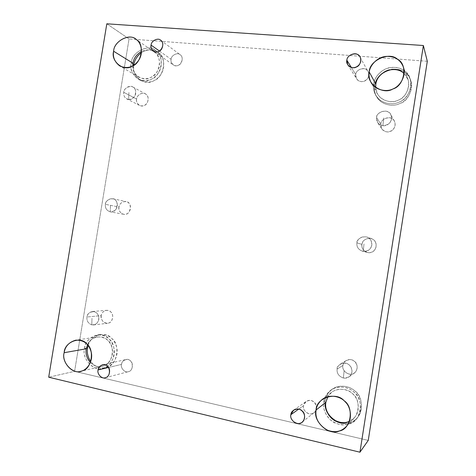 <?xml version="1.0" encoding="UTF-8"?>
<svg xmlns="http://www.w3.org/2000/svg" width="476" height="476" viewBox="0 0 476 476"><rect width="100%" height="100%" fill="white"/><g stroke="black" fill="none" stroke-linecap="round" stroke-linejoin="round"><path stroke-width="0.36" stroke-dasharray="2.38 1.78" d="M382.865 125.67C378.212 124.409 376.117 121.713 376.581 117.584C375.481 113.306 386.917 107.433 390.683 114.508C392.873 118.714 391.361 124.831 382.865 125.67L383.769 117.929L382.865 125.67C387.946 126.753 393.64 120.249 390.772 114.668C388.892 108.57 376.879 110.849 376.581 117.584L377.587 122.481C378.866 124.343 380.622 125.402 382.865 125.67M380.782 124.04C381.068 117.572 392.623 115.412 394.425 121.273C398.132 129.246 386.792 136.071 381.752 128.746L380.782 124.04L376.581 117.584L380.782 124.04C379.235 128.645 386.328 133.905 390.564 131.251C395.395 130.067 396.794 121.148 392.48 119.03C389.19 115.609 380.705 119.268 380.782 124.04M363.158 251.429C358.535 249.912 356.453 247.074 356.917 242.903C355.834 238.506 367.222 233.133 370.965 240.505C373.13 244.884 371.619 251.013 363.158 251.429L364.021 243.95L363.158 251.429C367.067 251.917 369.876 250.114 371.577 246.027C372.083 241.397 370.554 238.399 366.99 237.042C361.552 236.102 358.19 238.054 356.917 242.903C356.417 246.788 358.315 249.591 362.599 251.322L363.158 251.429M361.927 244.355C363.146 239.696 366.377 237.821 371.607 238.732C375.147 240.1 376.587 243.069 375.939 247.639C374.148 251.56 371.298 253.161 367.389 252.435C363.271 250.775 361.445 248.079 361.927 244.355L356.917 242.903L361.927 244.355C360.38 248.948 367.43 254.63 371.649 252.149C376.462 251.185 377.867 242.207 373.577 239.845C370.31 236.215 361.855 239.511 361.927 244.355M343.321 378.033C338.722 376.254 336.657 373.267 337.127 369.061C336.056 364.539 347.403 359.672 351.11 367.353C353.263 371.905 351.74 378.045 343.321 378.033L344.142 370.822L343.321 378.033C345.624 378.432 347.575 378.003 349.182 376.748C356.149 370.917 348.343 359.196 340.388 364.075C338.448 365.479 337.359 367.145 337.127 369.061C336.657 373.267 338.722 376.254 343.321 378.033M342.946 365.443C343.166 363.599 344.213 362.004 346.076 360.653C353.727 355.959 361.242 367.192 354.549 372.791C350.842 377.081 341.203 371.322 342.946 365.443L337.127 369.061L342.946 365.443C341.399 370.025 348.408 376.129 352.615 373.827C357.411 373.083 358.821 364.045 354.555 361.439C351.306 357.601 342.887 360.528 342.946 365.443M128.627 99.472C124.926 98.389 123.302 96.003 123.754 92.314C122.963 88.5 132.257 83.157 135.13 89.44C136.796 93.171 135.458 98.639 128.627 99.472L128.919 92.493L128.627 99.472C134.66 101.209 138.492 89.119 132.834 86.989C129.71 84.651 123.814 88.488 123.754 92.314L136.612 99.02C136.666 95.331 142.378 91.648 145.412 93.909C148.143 95.533 148.804 98.389 147.399 102.483C145.43 105.636 142.806 106.612 139.533 105.404C137.13 103.738 136.154 101.608 136.612 99.02L123.754 92.314C123.278 94.998 124.278 97.199 126.759 98.919L128.627 99.472M91.767 324.87C88.108 323.377 86.507 320.759 86.971 317.004C86.204 313 95.414 308.46 98.234 315.219C99.871 319.229 98.526 324.715 91.767 324.87L91.981 318.319L91.767 324.87L93.516 324.947C96.771 324.477 98.544 321.984 98.829 317.468C98.121 313.541 95.979 311.554 92.409 311.5C89.25 312.244 87.441 314.077 86.971 317.004L101.233 315.636C101.686 312.809 103.441 311.042 106.499 310.328C109.968 310.376 112.044 312.292 112.735 316.07C112.461 320.425 110.747 322.829 107.594 323.281C103.131 322.847 101.013 320.3 101.233 315.636L86.971 317.004C86.507 320.759 88.108 323.377 91.767 324.87M159.442 51.039L171.11 59.292C171.128 55.323 177.649 52.015 180.19 54.752C185.592 58.441 178.982 69.383 173.252 64.843C171.431 63.231 170.717 61.38 171.11 59.292L159.442 51.039M141.455 52.562C147.869 48.968 153.343 48.82 157.877 52.128C163.322 55.174 166.32 66.61 160.781 74.542C155.456 81.902 148.714 83.865 140.563 80.438C135.148 76.35 132.887 71.287 133.792 65.242C130.805 75.857 145.115 86.781 153.825 80.712C163.988 77.761 167.344 57.12 158.413 52.527C153.897 48.844 148.244 48.855 141.455 52.562M132.875 64.07L131.263 63.076C130.115 69.317 132.358 74.607 137.992 78.945C146.191 82.39 152.975 80.402 158.341 72.989C163.917 64.992 160.9 53.473 155.426 50.408C148.274 43.298 131.346 52.592 131.263 63.076L132.875 64.07M131.263 63.076C131.334 52.134 149.202 43.137 155.961 50.813C164.952 55.43 161.566 76.225 151.332 79.206C142.276 85.531 127.8 73.732 131.263 63.076M132.786 65.849C131.81 75.166 143.942 82.128 150.725 77.463C159.752 74.827 162.738 56.483 154.813 52.402C151.433 49.558 147.007 49.206 141.539 51.36C146.65 49.284 150.898 49.498 154.278 52.003C159.139 54.686 161.846 64.873 156.913 71.965C152.159 78.54 146.15 80.289 138.885 77.207C134.791 74.321 132.762 70.537 132.786 65.849M88.131 345.457C89.875 339.697 93.855 336.062 100.061 334.533C108.867 334.247 114.442 338.656 116.787 347.76C118.845 357.541 111.699 366.74 105.541 367.591C100.216 368.912 95.283 366.942 90.732 361.677C96.057 367.514 101.531 369.317 107.159 367.097C117.197 365.354 120.606 344.398 111.818 338.484C106.053 330.903 90.125 334.842 88.131 345.457M86.412 348.099L84.573 348.42C81.491 357.964 93.326 372 102.667 368.269C108.867 367.412 116.061 358.142 113.99 348.289C111.634 339.114 106.029 334.67 97.163 334.955C89.803 337.091 85.609 341.584 84.573 348.42L86.412 348.099M84.573 348.42C84.698 337.079 102.358 330.094 108.992 338.936C117.834 344.898 114.401 366.02 104.292 367.769C95.331 373.136 81.104 359.011 84.573 348.42M90.386 362.605C94.986 366.556 99.419 367.65 103.703 365.883C112.616 364.33 115.644 345.701 107.85 340.429C103.25 334.545 90.583 336.145 87.519 344.713C89.434 340.524 92.707 337.924 97.336 336.919C105.202 336.633 110.176 340.56 112.259 348.7C114.079 357.434 107.695 365.616 102.197 366.341C98.199 367.359 94.26 366.115 90.386 362.605M108.534 367.484L121.505 364.408C121.832 362.099 123.236 360.487 125.724 359.588C132.804 357.387 134.821 370.441 128.383 371.673C124.968 373.178 120.339 368.002 121.505 364.408L108.534 367.484M298.642 409.17L303.527 405.695L306.044 401.542C312.851 396.853 320.187 407.129 314.19 412.543C310.852 416.661 301.933 411.234 303.527 405.695L298.642 409.17M325.066 400.786C325.578 396.627 327.785 392.873 331.695 389.529C339.489 383.472 351.24 386.441 356.018 392.111C362.111 397.621 363.878 410.794 357.375 417.75C351.883 423.753 344.856 425.098 336.294 421.784C327.726 417.827 323.65 407.319 325.066 400.786L323.751 401.809C322.317 408.402 326.423 418.993 335.062 422.991C343.69 426.335 350.77 424.985 356.316 418.934C362.873 411.924 361.088 398.632 354.947 393.075C350.134 387.351 338.281 384.352 330.427 390.457C326.488 393.83 324.263 397.615 323.751 401.809L325.066 400.786C323.966 406.802 326.131 412.752 331.576 418.624C337.978 423.396 344.035 424.788 349.747 422.795C362.099 421.129 365.747 397.74 354.739 390.885C350.015 386.577 343.952 385.268 336.538 386.958C329.69 390.088 325.87 394.699 325.066 400.786M323.751 401.809C324.555 395.669 328.41 391.022 335.312 387.869C342.785 386.173 348.896 387.494 353.656 391.837C364.753 398.751 361.076 422.349 348.622 424.021C342.869 426.026 336.758 424.622 330.302 419.802C324.822 413.876 322.639 407.878 323.751 401.809M347.837 421.891C358.821 420.403 362.069 399.596 352.282 393.479C346.736 387.238 332.135 387.815 327.857 396.663L331.617 392.367C338.537 386.839 349.152 389.475 353.424 394.574C358.898 399.531 360.397 411.407 354.495 417.541L349.473 421.26M374.582 85.549C375.201 78.802 382.722 69.936 392.266 69.133C401.47 68.824 407.623 72.614 410.723 80.504C414.108 89.565 407.325 100.769 400.001 103.476C393.313 107.124 380.949 105.083 376.486 96.563C374.558 92.701 373.928 89.036 374.582 85.549L373.684 83.937C373.023 87.447 373.666 91.148 375.606 95.033C380.104 103.625 392.569 105.678 399.31 101.989C406.694 99.258 413.531 87.959 410.122 78.826C406.998 70.87 400.792 67.056 391.516 67.372C381.895 68.187 374.315 77.13 373.684 83.937L374.582 85.549C373.493 91.493 375.713 96.949 381.24 101.918C387.738 105.702 393.872 106.273 399.644 103.631C412.127 100.46 415.709 77.463 404.546 72.251C399.751 68.705 393.61 68.211 386.125 70.775C379.211 74.661 375.362 79.587 374.582 85.549M373.684 83.937C374.475 77.921 378.355 72.953 385.322 69.032C392.873 66.438 399.061 66.932 403.898 70.507C415.149 75.749 411.538 98.943 398.947 102.15C393.134 104.815 386.952 104.244 380.395 100.43C374.826 95.426 372.589 89.928 373.684 83.937M375.659 87.542C375.13 97.83 390.088 105.16 398.144 100.198C407.938 97.645 412.74 79.706 404.148 73.602L407.95 79.456C411.074 87.519 405.034 97.628 398.466 100.055C392.474 103.351 381.359 101.471 377.444 93.784L375.659 87.542M351.3 67.396L355.721 74.565C355.988 68.639 366.508 66.456 368.138 71.787C371.536 79.093 360.969 85.531 356.512 78.73L355.721 74.565L351.3 67.396M106.808 23.8L129.044 38.937L74.601 371.328L48.695 377.2L74.601 371.328L368.251 440.395L74.601 371.328L129.044 38.937L106.808 23.8M427.305 61.279L129.044 38.937L427.305 61.279M101.233 315.636C99.889 319.759 105.446 325.09 108.897 322.954C112.794 322.198 114.115 314.106 110.712 311.851C108.159 308.478 101.281 311.245 101.233 315.636M118.97 207.018C117.631 211.154 123.224 216.14 126.693 213.861C130.602 212.933 131.917 204.882 128.49 202.824C125.92 199.623 119.012 202.681 118.97 207.018C119.785 203.3 122.159 201.491 126.086 201.598C133.238 202.163 130.501 216.491 123.552 214.242C120.053 212.945 118.524 210.535 118.97 207.018L105.416 204.329L118.97 207.018M136.612 99.02C135.267 103.167 140.902 107.814 144.383 105.398C148.31 104.292 149.619 96.283 146.168 94.426C143.579 91.392 136.642 94.742 136.612 99.02M355.721 74.565C354.299 78.814 360.743 83.496 364.604 80.991C369.001 79.813 370.286 71.626 366.371 69.764C363.39 66.694 355.661 70.198 355.721 74.565M303.527 405.695C302.105 409.913 308.448 415.667 312.268 413.596C316.617 412.984 317.926 404.648 314.065 402.172C311.137 398.573 303.492 401.149 303.527 405.695M121.505 364.408C120.226 368.305 125.545 373.487 128.835 371.524C132.554 370.893 133.798 363.224 130.543 361.01C128.103 357.75 121.541 360.231 121.505 364.408M171.11 59.292C169.837 63.207 175.251 67.485 178.577 65.153C182.344 64.046 183.569 56.495 180.261 54.805C177.768 51.997 171.128 55.27 171.11 59.292M110.254 211.838C117.358 213.986 120.071 199.248 112.758 198.7C108.706 198.587 106.261 200.467 105.416 204.329C104.952 207.976 106.523 210.469 110.129 211.814L110.254 211.838C106.57 210.547 104.958 208.048 105.416 204.329C104.637 200.42 113.889 195.475 116.739 201.997C118.387 205.864 117.048 211.338 110.254 211.838L110.503 205.067L110.254 211.838M394.425 121.273L390.772 114.668M381.752 128.746L377.587 122.481M371.607 238.732L366.99 237.042M367.389 252.435L362.599 251.322M346.076 360.653L340.388 364.075M354.549 372.791L349.182 376.748M132.834 86.989L145.412 93.909M139.533 105.404L126.759 98.919M93.516 324.947L107.594 323.281M92.409 311.5L106.499 310.328M153.331 51.009L173.252 64.843M160.68 40.24L180.19 54.752M157.877 52.128L155.426 50.408M140.563 80.438L137.992 78.945M154.278 52.003L135.946 39.294M138.885 77.207L119.779 65.962M100.061 334.533L97.163 334.955M105.541 367.591L102.667 368.269M97.336 336.919L75.749 340.167M102.197 366.341L80.765 371.268M105.315 377.718L128.383 371.673M102.578 364.824L125.724 359.588M302.242 422.057L314.19 412.543M293.573 410.235L306.044 401.542M331.695 389.529L330.427 390.457M357.375 417.75L356.316 418.934M331.617 392.367L322.192 399.483M354.495 417.541L346.409 426.341M410.723 80.504L410.122 78.826M376.486 96.563L375.606 95.033M407.95 79.456L403.303 66.89M377.444 93.784L370.953 82.259M347.7 64.641L356.512 78.73M360.112 57.144L368.138 71.787M112.758 198.7L126.086 201.598M123.552 214.242L110.129 211.814"/><path stroke-width="0.71" d="M151.082 45.125C150.666 47.35 151.416 49.314 153.331 51.009C159.371 55.799 166.368 44.125 160.68 40.24C158.002 37.342 151.112 40.912 151.082 45.125L159.442 51.039L151.082 45.125C151.112 40.847 158.127 37.324 160.751 40.293C164.238 42.072 162.929 50.105 158.954 51.307C155.438 53.806 149.732 49.296 151.082 45.125M133.875 64.688C134.458 60.19 136.987 56.15 141.455 52.562C136.987 56.15 134.458 60.19 133.875 64.688L132.875 64.07L133.875 64.688L133.792 65.242L133.875 64.688M132.994 63.225L132.786 65.849L132.994 63.225C133.631 58.453 136.481 54.502 141.539 51.36C136.481 54.502 133.631 58.453 132.994 63.225L113.639 51.253C112.574 57.037 114.615 61.939 119.779 65.962C127.378 69.175 133.673 67.294 138.665 60.327C143.841 52.824 141.027 42.09 135.946 39.294C129.317 32.761 113.734 41.525 113.639 51.253L132.994 63.225M87.554 347.897L88.131 345.457L87.554 347.897L86.412 348.099L87.554 347.897C86.686 352.317 87.745 356.911 90.732 361.677C87.745 356.911 86.686 352.317 87.554 347.897M86.281 348.801C85.371 353.466 86.745 358.065 90.386 362.605C86.745 358.065 85.371 353.466 86.281 348.801L87.519 344.713L86.281 348.801L64.159 352.698C61.309 361.57 72.126 374.672 80.765 371.268C86.519 370.512 93.225 361.879 91.338 352.645C89.179 344.041 83.978 339.882 75.749 340.167C68.978 342.173 65.117 346.349 64.159 352.698L86.281 348.801M98.08 369.959C96.842 373.785 101.709 379.312 105.315 377.718C112.104 376.421 110.01 362.504 102.536 364.83C99.918 365.788 98.431 367.496 98.08 369.959L108.534 367.484L98.08 369.959C98.127 365.508 105.053 362.879 107.618 366.359C111.045 368.727 109.712 376.897 105.797 377.563C102.322 379.646 96.723 374.106 98.08 369.959M290.89 414.679C289.176 420.605 298.678 426.466 302.242 422.057C308.638 416.28 300.832 405.237 293.573 410.235L290.89 414.679L298.642 409.17L290.89 414.679C290.854 409.806 299.005 407.069 302.123 410.943C306.235 413.614 304.824 422.545 300.189 423.182C296.114 425.389 289.366 419.195 290.89 414.679M349.473 421.26C344.517 423.711 338.882 422.938 332.575 418.945C327.066 413.644 324.828 408.087 325.864 402.279L327.857 396.663L325.864 402.279C322.329 412.674 338.186 426.996 347.837 421.891M325.864 402.279L316.094 410.003C314.904 417.809 318.396 424.437 326.566 429.893C334.604 433.095 341.221 431.91 346.409 426.341C352.668 419.832 351.092 407.188 345.29 401.899C340.768 396.454 329.529 393.622 322.192 399.483C318.605 402.619 316.57 406.129 316.094 410.003L325.864 402.279M375.826 84.121L375.659 87.542L375.826 84.121C376.623 78.284 380.497 73.715 387.44 70.418C394.693 68.645 400.262 69.704 404.148 73.602L402.512 72.269C394.937 64.641 375.641 73.334 375.826 84.121L369.245 72.013C368.638 75.256 369.203 78.671 370.953 82.259C375.094 90.392 386.875 92.338 393.23 88.81C400.203 86.204 406.611 75.434 403.303 66.89C400.346 59.536 394.533 56.043 385.857 56.412C376.885 57.263 369.84 65.652 369.245 72.013L375.826 84.121M346.861 60.202L347.7 64.641C352.448 71.888 363.729 64.938 360.112 57.144C358.38 51.456 347.159 53.859 346.861 60.202L351.3 67.396L346.861 60.202C346.802 55.531 355.048 51.735 358.226 54.996C362.409 56.965 361.028 65.724 356.334 67.009C352.216 69.71 345.35 64.748 346.861 60.202M427.305 61.279L423.366 45.517L359.945 452.2L368.251 440.395L427.305 61.279L368.251 440.395L359.945 452.2L423.366 45.517L427.305 61.279M48.695 377.2L106.808 23.8L423.366 45.517L106.808 23.8L48.695 377.2L359.945 452.2L48.695 377.2M369.245 72.013C369.055 60.571 389.505 51.241 397.537 59.292C408.069 64.153 404.671 85.894 392.896 88.964C382.561 95.539 365.497 83.133 369.245 72.013M316.094 410.003C315.957 398.079 336.193 391.236 344.083 400.732C354.453 407.266 350.996 429.406 339.352 430.947C329.118 436.337 312.339 421.046 316.094 410.003M64.159 352.698C64.296 342.113 80.634 335.634 86.739 343.898C94.891 349.479 91.678 369.168 82.342 370.786C74.06 375.79 60.934 362.587 64.159 352.698M113.639 51.253C113.728 41.049 130.269 32.588 136.505 39.704C144.793 43.965 141.634 63.338 132.173 66.17C123.796 72.108 110.414 61.202 113.639 51.253"/></g></svg>
